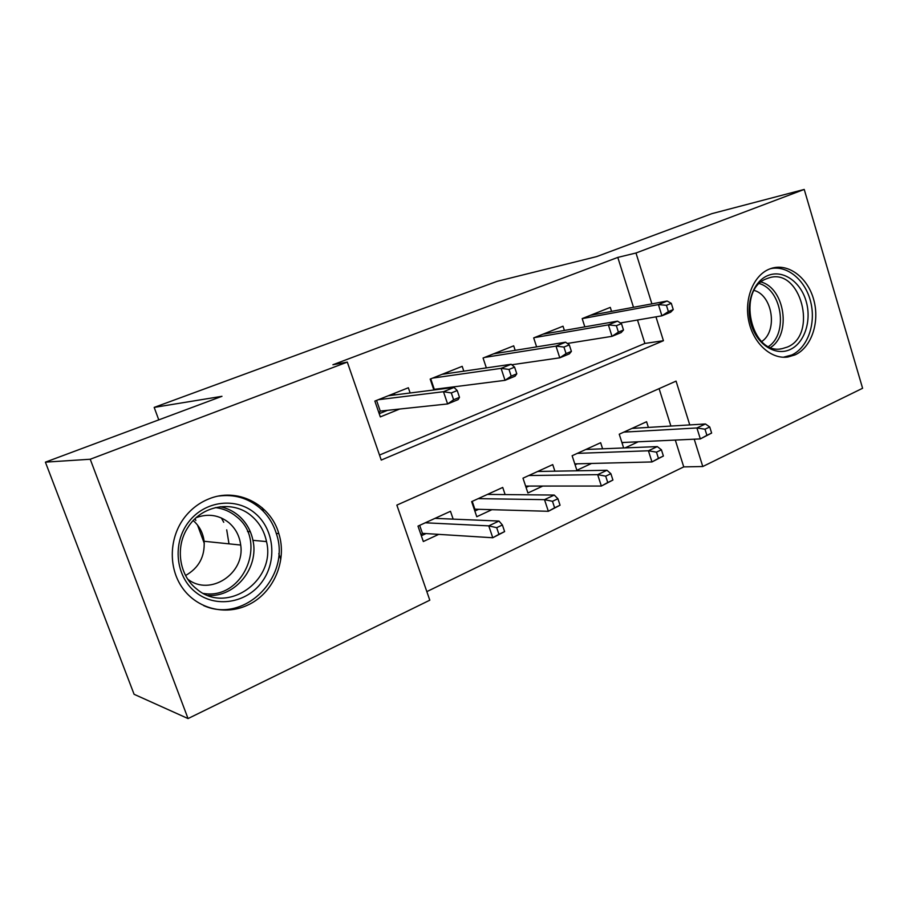 <?xml version="1.0" encoding="UTF-8"?>
<svg xmlns="http://www.w3.org/2000/svg" width="908" height="908" viewBox="0 0 908 908"><rect width="100%" height="100%" fill="white"/><g stroke="black" fill="none" stroke-linecap="round" stroke-linejoin="round"><path stroke-width="1.36" d="M208.25 499.162C236.761 486.836 270.561 504.031 278.824 533.609C287.598 560.781 273.274 593.9 247.146 605.352C224.912 615.635 197.206 608.644 182.633 588.191C167.969 567.829 169.024 537.071 184.982 516.89C191.372 508.866 199.124 502.953 208.25 499.162M769.314 269.108L771.289 268.393C788.416 262.821 807.87 277.621 813.795 299.958C819.947 322.226 811.457 347.48 795.022 354.892L787.94 356.992C771.323 359.579 753.492 343.644 748.805 321.353C743.947 299.107 753.39 275.464 769.314 269.108M689.762 424.91L676.063 381.11L396.853 505.109L429.802 600.188L188.047 718.569L134.089 694.291L45.4 462.149L221.972 396.308L154.178 407.408L497.232 281.31L596.624 256.612L711.827 213.664L804.227 189.431L862.6 388.272L702.781 466.519L694.234 439.2M426.828 591.619L683.747 466.894L702.781 466.519M410.132 392.982L408.35 387.761L374.856 401.086L380.316 416.897L399.724 409.031M463.806 371.168L462.195 366.333L430.176 379.079L433.865 389.986M515.188 350.34L513.701 345.834L483.067 358.024L486.348 367.888M564.39 330.433L563.028 326.21L533.688 337.889L536.617 346.879M625.067 447.894L638.245 441.787M602.606 448.802L600.642 442.718L572.131 455.737L576.875 470.265L591.539 463.455M554.89 471.173L552.734 464.601L522.985 478.175L527.911 492.987L542.814 486.064M505.12 494.576L502.726 487.437L471.661 501.625L476.768 516.72L491.92 509.683M683.747 466.894L675.302 440.074M670.887 426.056L659.106 388.635M648.38 427.407L646.575 421.732L619.245 434.217L623.648 447.95M453.16 519.126L450.481 511.295L417.998 526.118L423.321 541.52L438.723 534.369M633.5 307.301L617.792 257.407L332.907 364.744L347.299 362.099L381.246 460.072L663.43 340.716L655.962 316.847M379.51 455.067L644.873 343.44L637.507 320.025M611.561 311.387L610.301 307.392L582.176 318.594L584.831 326.869M452.581 387.614L454.772 386.729M154.178 407.408L158.775 419.882M195.163 518.661L195.833 520.477M197.513 525.04L204.289 543.415M45.4 462.149L90.233 459.244L347.299 362.099M188.047 718.569L90.233 459.244M617.792 257.407L635.986 253.003L804.227 189.431M651.899 303.874L635.986 253.003M644.873 343.44L663.43 340.716M262.196 507.788L263.536 511.499M278.779 553.71L280.788 559.283M594.74 314.52L594.479 313.691M673.248 309.594L671.307 303.34L666.427 305.326L668.379 311.592L673.248 309.594L670.649 312.227L661.909 315.814L658.402 304.589L582.187 318.629M668.379 311.592L661.909 315.814L620.414 322.964M666.427 305.326L658.402 304.589L667.164 301.025L590.37 315.326M671.307 303.34L667.164 301.025M623.558 442.457L622.105 443.127M711.634 433.071L709.738 426.976L704.994 429.212L706.901 435.318L711.634 433.071L700.34 438.916L696.913 427.963L705.425 423.968L631.991 428.406M704.994 429.212L696.913 427.963L623.819 432.129M706.901 435.318L700.34 438.916L621.912 442.536M705.425 423.968L709.738 426.976M767.884 275.544C782.662 269.336 800.379 281.423 806.054 300.991C811.945 320.467 804.624 343.076 790.085 349.557C775.636 356.333 757.272 344.858 751.279 324.712C745.059 304.679 753.027 281.457 767.884 275.544M787.27 347.094C818.505 334.882 800.493 266.793 768.724 277.973L766.738 278.688C736.206 289.209 750.95 355.879 782.026 348.683L787.27 347.094M754.207 290.435C772.719 295.475 777.918 331.091 761.721 341.522M783.309 357.241L791.719 355.005C807.666 347.809 816.156 323.713 810.719 301.967C805.487 280.152 787.247 264.818 770.347 268.723M255.193 513.372C274.364 529.398 277.451 561.155 261.89 582.039C246.613 603.162 215.616 608.394 195.64 592.22C175.426 576.364 172.134 542.882 188.751 521.828C205.06 500.535 236.262 497.039 255.193 513.372M196.684 588.997C226.977 615.329 276.27 580.428 266.509 541.588C264.364 531.293 259.45 522.815 251.732 516.153C233.288 499.684 201.349 504.996 187.661 527.832C174.983 547.195 179.194 575.547 196.684 588.997M193.245 520.59C199.419 526.016 203.052 532.917 204.107 541.281C205.015 556.547 198.841 567.954 185.572 575.502M196.332 517.594C208.25 513.326 219.078 515.006 228.827 522.622C235.581 528.445 239.542 535.924 240.699 545.05C245.285 573.447 210.111 596.828 187.74 579.156M203.642 605.591C244.717 624.205 291.343 576.24 276.384 533.745C273.172 523.314 267.554 514.62 259.495 507.674C247.691 497.97 234.116 494.1 218.76 496.052M228.986 543.847L226.716 529.852M223.743 522.293L221.37 517.969M547.887 333.315L547.569 332.362M623.49 330.024L621.469 323.634L616.362 325.711L618.393 332.112L623.49 330.024L621.163 332.578L612.015 336.335L608.371 324.871L534.301 337.64M618.393 332.112L612.015 336.335L567.341 343.462M616.362 325.711L608.371 324.871L617.542 321.148L543.041 334.167M621.469 323.634L617.542 321.148M499.037 352.94L498.674 351.816M571.404 351.407L569.293 344.881L563.936 347.06L566.059 353.598L571.404 351.407L569.361 353.87L559.782 357.82L555.991 346.107L484.554 357.434M566.059 353.598L559.782 357.82L511.749 364.766M563.936 347.06L555.991 346.107L565.593 342.202L493.668 353.814M569.293 344.881L565.593 342.202M448.075 373.449L447.633 372.132M439.778 389.237L441.946 388.352M516.8 373.824L514.598 367.161L508.991 369.442L511.193 376.128L516.8 373.824L515.086 376.196L505.041 380.327L501.091 368.364L432.617 378.103M430.755 378.852L434.296 389.328L505.041 380.327L511.193 376.128M508.991 369.442L501.091 368.364L511.159 364.278L442.128 374.323M514.598 367.161L511.159 364.278M433.854 389.941L434.296 389.328M394.855 394.912L394.322 393.346M379.204 413.696L387.534 410.325M459.493 397.341L457.212 390.531L451.31 392.937L453.614 399.758L459.493 397.341L458.154 399.611L447.61 403.946L443.479 391.711L378.33 399.713M376.57 400.405L380.259 411.097L447.61 403.946L453.614 399.758M451.31 392.937L443.479 391.711L454.057 387.432L388.284 395.752M457.212 390.531L454.057 387.432M378.942 412.936L380.259 411.097M577.272 463.806L575.093 464.817M663.396 456.032L661.421 449.8L656.473 452.15L658.448 458.381L663.396 456.032L651.967 461.945L648.414 450.777L657.301 446.6L585.819 449.483M656.473 452.15L648.414 450.777L577.306 453.376M658.448 458.381L651.967 461.945L574.787 463.875M657.301 446.6L661.421 449.8M529.001 486.075L526.061 487.437M612.923 480.048L610.88 473.704L605.693 476.155L607.747 482.511L612.923 480.048L601.357 486.052L597.668 474.646L606.975 470.276L537.695 471.468M605.693 476.155L597.668 474.646L528.808 475.52M607.747 482.511L601.357 486.052L525.607 486.075M606.975 470.276L610.88 473.704M478.641 509.309L474.85 511.056M560.054 505.211L557.921 498.73L552.484 501.295L554.629 507.799L560.054 505.211L548.353 511.295L544.505 499.65L554.255 495.064L487.46 494.406M552.484 501.295L544.505 499.65L478.175 498.64M472.217 501.364L474.873 509.195L474.419 509.785M554.629 507.799L548.353 511.295L474.873 509.195M554.255 495.064L557.921 498.73M436.873 517.503L437.202 518.468M426.022 533.575L421.323 535.743M504.621 531.6L502.396 524.983L496.687 527.673L498.923 534.313L504.621 531.6L492.772 537.752L488.765 525.868L498.991 521.056L434.977 518.366M496.687 527.673L488.765 525.868L425.284 522.792M419.666 525.357L422.424 533.348L421.096 535.096M498.923 534.313L492.772 537.752L422.424 533.348M498.991 521.056L502.396 524.983M761.154 282.025C784.875 288.404 791.526 334.133 770.744 347.401M768.622 346.459C788.371 333.497 782.026 289.97 759.394 283.591M220.201 506.721C227.011 508.105 233.095 511.022 238.441 515.472C246.011 521.986 250.846 530.272 252.946 540.328C259.223 567.636 235.535 597.373 207.977 595.444M203.483 593.435C243.514 600.438 268.325 540.703 236.341 516.55C230.235 511.488 223.232 508.503 215.344 507.595M278.824 533.609L276.282 533.416M787.94 356.992L786.464 357.162M780.505 348.865L782.026 348.683M240.699 545.05L204.107 541.281M220.145 506.732C226.943 508.105 233.027 511.022 238.373 515.472C245.954 521.986 250.812 530.272 252.946 540.328L266.509 541.588M250.313 531.702L247.498 531.486"/></g></svg>
